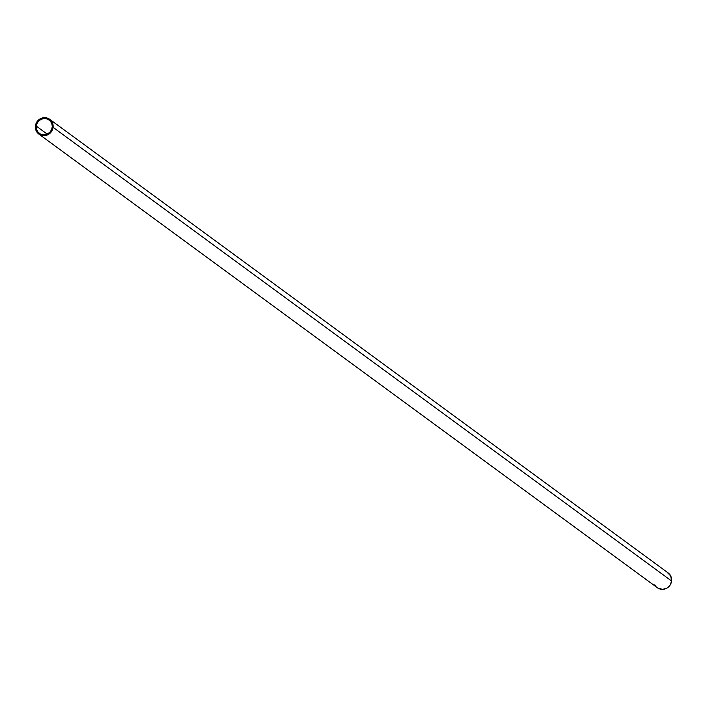 <?xml version="1.0" encoding="UTF-8"?>
<svg xmlns="http://www.w3.org/2000/svg" width="707" height="707" viewBox="0 0 707 707"><rect width="100%" height="100%" fill="white"/><g stroke="black" fill="none" stroke-linecap="round" stroke-linejoin="round"><path stroke-width="1.06" d="M657.669 587.959L662.583 589.355L666.798 588.189L670.059 585.157L671.588 580.995A9.164 8.758 -53.7 0 0 668.168 572.944L49.667 119.28A9.164 8.758 126.3 0 1 53.087 127.331L671.588 580.995L670.678 575.887L667.099 572.272M38.832 134.056L657.333 587.72A9.164 8.758 -53.7 0 0 671.588 580.995L53.087 127.331A9.164 8.758 126.3 0 1 38.832 134.056A9.164 8.758 126.3 0 1 35.412 126.005L35.686 129.496L37.259 132.562L40.688 135.09L44.081 135.691L47.502 134.913L50.418 132.889L52.406 129.911L53.149 126.447L52.539 123.009L50.665 120.128L47.811 118.246L44.417 117.645L40.997 118.414L38.735 119.837L36.481 122.611L35.412 126.005A9.164 8.758 126.3 0 1 49.667 119.28M36.243 126.067L47.228 134.118L36.243 126.067A8.298 7.927 126.3 0 1 49.154 119.978A8.298 7.927 126.3 0 1 47.387 134.047A8.298 7.927 126.3 0 1 36.243 126.067L36.861 123.725L38.655 121.03L41.306 119.191L44.4 118.493L47.475 119.041L50.056 120.747L51.752 123.354L52.309 126.465L51.638 129.611L49.843 132.306L46.441 134.427L43.304 134.816L40.317 133.968L37.922 132.006L36.49 129.231L36.243 126.067M654.823 584.777L655.256 585.529M656.335 586.872L656.971 587.446"/></g></svg>
